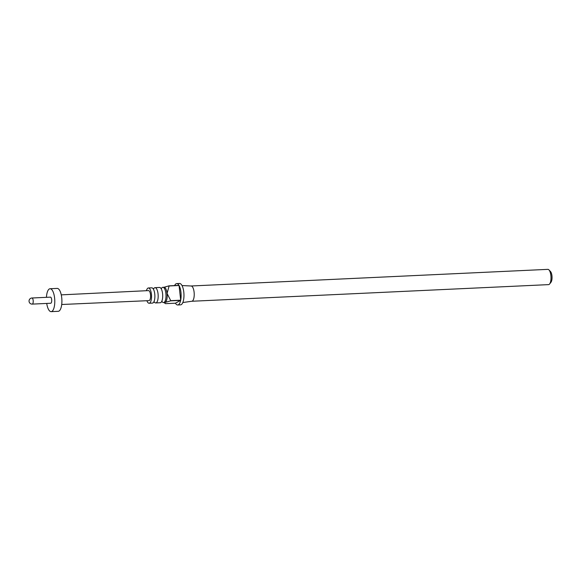 <?xml version="1.0" encoding="UTF-8"?>
<svg xmlns="http://www.w3.org/2000/svg" width="581" height="581" viewBox="0 0 581 581"><rect width="100%" height="100%" fill="white"/><g stroke="black" fill="none" stroke-linecap="round" stroke-linejoin="round"><path stroke-width="0.87" d="M155.744 302.941L160.262 302.73A7.64 2.774 -92.7 0 0 161.54 301.742A7.64 2.774 -92.7 0 0 162.578 293.652A7.64 2.774 -92.7 0 0 160.915 288.321A7.64 2.774 -92.7 0 0 159.55 287.457L155.033 287.668A7.64 2.774 87.3 0 1 158.054 293.863A7.64 2.774 87.3 0 1 155.744 302.941A7.64 2.774 87.3 0 1 154.531 302.273M149.114 303.246L152.44 303.093A7.64 2.774 -92.7 0 0 153.718 302.113A7.64 2.774 -92.7 0 0 154.757 294.015A7.64 2.774 -92.7 0 0 153.094 288.684A7.64 2.774 -92.7 0 0 151.728 287.827L148.402 287.98A7.64 2.774 87.3 0 1 151.423 294.175A7.64 2.774 87.3 0 1 149.114 303.246A7.64 2.774 87.3 0 1 146.891 300.718M161.707 288.082A7.64 2.774 87.3 0 1 162.854 287.305A7.64 2.774 87.3 0 1 165.883 293.499A7.64 2.774 87.3 0 1 163.566 302.578A7.64 2.774 87.3 0 1 162.353 301.909M153.885 288.452A7.64 2.774 87.3 0 1 155.033 287.668M548.965 269.911L550.49 271.53A5.81 2.113 87.3 0 1 551.95 275.815A5.81 2.113 87.3 0 1 550.991 282.221L549.619 283.971A7.64 2.774 -92.7 0 0 550.882 275.554A7.64 2.774 -92.7 0 0 548.965 269.911A7.64 2.774 -92.7 0 0 547.854 269.359L191.127 285.99M191.839 301.256L548.566 284.625A7.64 2.774 -92.7 0 0 549.619 283.971M163.573 287.384L169.035 285.845L178.999 285.38A10.698 3.885 -92.7 0 0 176.711 283.601L179.551 283.47A10.698 3.885 87.3 0 1 183.792 292.141A10.698 3.885 87.3 0 1 180.553 304.843L177.706 304.974A10.698 3.885 -92.7 0 0 180.655 300.377L170.691 300.842L165.229 302.381A7.64 2.774 87.3 0 1 164.757 302.519L163.566 302.578M162.854 287.305L164.045 287.254A7.64 2.774 87.3 0 1 167.074 293.441L170.734 300.66L180.691 300.195A10.698 3.885 -92.7 0 0 180.945 292.272A10.698 3.885 -92.7 0 0 179.064 285.503L169.107 285.961L167.074 293.441A7.64 2.774 87.3 0 1 165.229 302.381L164.859 303.253L165.462 303.66L175.418 303.195A10.698 3.885 -92.7 0 0 177.706 304.974M191.076 285.99A7.64 2.774 87.3 0 1 191.171 285.99A7.64 2.774 87.3 0 1 194.105 292.185A7.64 2.774 87.3 0 1 191.883 301.248A7.64 2.774 87.3 0 1 191.788 301.263M61.709 304.502L148.99 300.624A5.011 1.823 -92.7 0 0 149.295 300.53A5.011 1.823 -92.7 0 0 150.544 295.097A5.011 1.823 -92.7 0 0 148.518 290.609L61.259 294.865M46.727 303.435A11.467 4.169 -92.7 0 0 51.128 311.641L58.245 311.314A11.467 4.169 -92.7 0 0 58.95 311.104A11.467 4.169 -92.7 0 0 61.811 298.678A11.467 4.169 -92.7 0 0 57.178 288.408L50.06 288.735A11.467 4.169 -92.7 0 0 49.356 288.946A11.467 4.169 -92.7 0 0 46.444 297.327M51.128 311.641A11.467 4.169 -92.7 0 0 51.84 311.438A11.467 4.169 -92.7 0 0 54.694 299.012A11.467 4.169 -92.7 0 0 50.06 288.735M50.743 303.246A3.058 1.111 -92.7 0 0 50.932 303.188A3.058 1.111 -92.7 0 0 51.687 299.876A3.058 1.111 -92.7 0 0 50.453 297.138L31.962 298.002A3.058 1.111 87.3 0 1 33.197 300.74A3.058 1.111 87.3 0 1 32.434 304.052A3.058 1.111 87.3 0 1 32.245 304.11L50.743 303.246M146.427 290.711A7.64 2.774 87.3 0 1 148.402 287.98M176.711 283.601A10.698 3.885 -92.7 0 0 174.598 285.583M180.655 300.377L175.418 303.195M179.064 285.503L180.691 300.195M31.773 298.053A3.058 1.111 87.3 0 1 31.962 298.002A3.058 3.058 0 0 0 29.05 301.198A3.058 3.058 0 0 0 32.245 304.11M161.373 301.975L162.201 301.713M153.551 302.345L154.379 302.076M152.897 288.466L153.747 288.655M160.726 288.103L161.576 288.292M191.883 301.248L182.804 302.534M164.198 302.548L164.859 303.253M191.171 285.99L182.02 285.561"/></g></svg>
